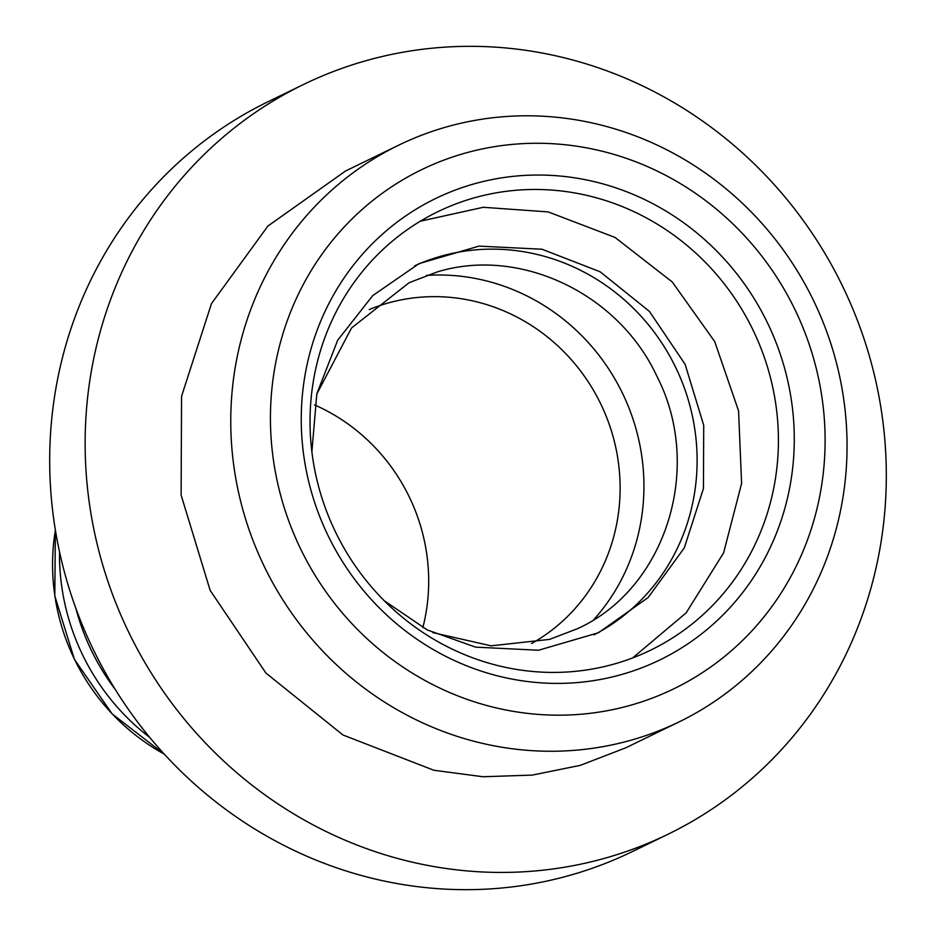 <?xml version="1.0" encoding="UTF-8"?>
<svg xmlns="http://www.w3.org/2000/svg" width="936" height="936" viewBox="0 0 936 936"><rect width="100%" height="100%" fill="white"/><g stroke="black" fill="none" stroke-linecap="round" stroke-linejoin="round"><path stroke-width="1.4" d="M418.322 863.518A416.836 396.653 64.1 0 0 667.988 834.257A416.836 396.653 64.1 0 0 881.724 412.963A416.836 396.653 64.1 0 0 553.129 55.236A416.836 396.653 64.1 0 0 303.463 84.509A416.836 396.653 64.1 0 0 89.727 505.803A416.836 396.653 64.1 0 0 418.322 863.518M679.103 721.89L625.927 747.747L580.308 765.355L532.268 775.102L483.034 776.751L433.871 770.258L342.997 735.017L265.941 673.078L210.179 590.429L181.116 495.085L181.561 396.291L211.466 303.603L267.953 225.997L345.524 171.019L398.701 145.162A320.639 305.124 -115.9 0 1 590.756 122.651A320.639 305.124 -115.9 0 1 843.523 397.823A320.639 305.124 -115.9 0 1 679.103 721.89A320.639 305.124 -115.9 0 1 487.048 744.401A320.639 305.124 -115.9 0 1 234.292 469.228A320.639 305.124 -115.9 0 1 398.701 145.162M303.463 84.509L268.012 101.743A416.836 396.653 64.1 0 0 54.276 523.037A416.836 396.653 64.1 0 0 382.871 880.764A416.836 396.653 64.1 0 0 632.537 851.491L667.988 834.257M115.456 689.75A221.247 210.53 -115.9 0 1 75.851 608.306M149.795 737.486A221.247 210.53 -115.9 0 1 59.518 551.819M314.578 404.914A185.971 176.974 -115.9 0 1 422.861 627.623M369.252 309.559A185.971 176.974 -115.9 0 1 471.487 300.62A185.971 176.974 -115.9 0 1 617.245 455.036A185.971 176.974 -115.9 0 1 531.613 643.523M593.833 619.597A205.206 195.273 64.1 0 0 632.888 418.755A205.206 195.273 64.1 0 0 479.911 279.384A205.206 195.273 64.1 0 0 426.5 275.406M594.43 149.432A288.58 274.611 -115.9 0 1 821.153 488.3A288.58 274.611 -115.9 0 1 501.099 709.008A288.58 274.611 -115.9 0 1 274.388 370.141A288.58 274.611 -115.9 0 1 594.43 149.432M589.247 180.519A256.511 244.097 64.1 0 0 304.762 376.705A256.511 244.097 64.1 0 0 506.282 677.921A256.511 244.097 64.1 0 0 790.768 481.736A256.511 244.097 64.1 0 0 589.247 180.519M583.631 194.676A243.688 231.894 64.1 0 0 437.674 211.782A243.688 231.894 64.1 0 0 312.718 458.078A243.688 231.894 64.1 0 0 504.82 667.204A243.688 231.894 64.1 0 0 650.777 650.099A243.688 231.894 64.1 0 0 775.733 403.802A243.688 231.894 64.1 0 0 583.631 194.676M420.334 221.2L483.268 207.289L548.18 211.91L615.034 237.428L672.282 282.005L714.73 341.617L738.562 410.857L741.605 483.479L723.587 552.907L686.147 612.869L632.666 657.926M311.875 451.831L316.836 393.763L337.697 340.201L372.739 295.589L419.047 263.624L478.986 246.121L541.956 249.222L600.116 271.768L649.432 311.419L685.117 364.303L703.72 425.33L703.439 488.557L684.298 547.876L648.145 597.542L598.502 632.736L538.563 650.239L475.582 647.139L427.261 629.928L384.298 600.772M414.648 265.836A205.206 195.273 -115.9 0 1 533.087 253.527A205.206 195.273 -115.9 0 1 694.465 427.085A205.206 195.273 -115.9 0 1 594.044 634.83M55.388 530.162A208.412 198.327 64.1 0 0 164.268 754.112M164.338 754.182L112.203 713.969L74.412 659.365L54.803 595.916L55.376 530.068M316.754 394.115L351.562 327.951L409.137 282.695L436.96 272.037C518.825 246.554 618.029 292.558 656.826 376.108C704.387 468.351 665.168 589.189 577.383 628.735L549.561 639.393L491.131 645.84L432.701 632.584"/></g></svg>
